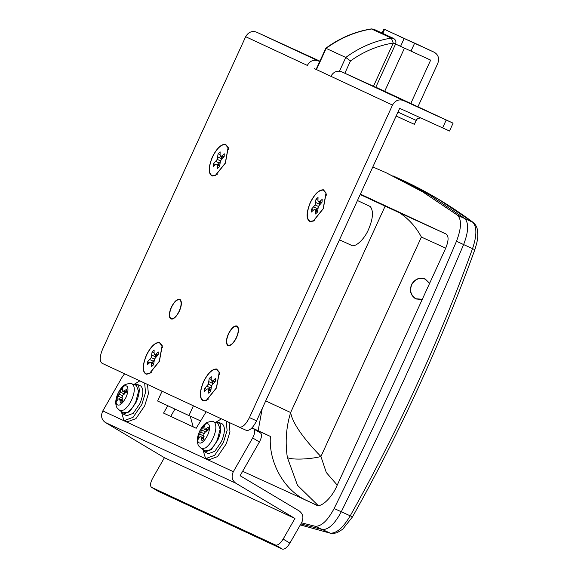 <?xml version="1.0" encoding="UTF-8"?>
<svg xmlns="http://www.w3.org/2000/svg" width="578" height="578" viewBox="0 0 578 578"><rect width="100%" height="100%" fill="white"/><g stroke="black" fill="none" stroke-linecap="round" stroke-linejoin="round"><path stroke-width="0.87" d="M121.25 411.442L123.251 414.079L129.638 411.717L136.271 402.021C139.862 393.336 140.201 387.462 137.275 384.399L133.59 384.399M123.251 414.079L126.828 415.712L133.215 413.349L139.847 403.646C143.438 394.969 143.778 389.095 140.851 386.032L136.892 384.182M121.51 412.15L123.75 419.83L124.675 420.43L133.077 417.323L141.805 404.564L145.512 392.455L144.659 383.113M124.675 420.43L127.536 421.738L135.938 418.631L144.666 405.864L148.373 393.799L147.542 384.457M139.825 380.866L133.901 384.507M123.569 412.786L127.832 412.165C131.004 409.896 133.655 406.442 135.787 401.789L138.568 391.284L136.372 385.374L131.943 383.828L133.229 384.782C135.042 388.17 134.508 393.206 131.618 399.889C129.551 404.412 126.972 407.772 123.887 409.975L119.949 410.676L117.103 407.974C113.1 400.98 118.909 389.449 123.352 385.981C123.389 384.659 131.495 382.448 131.943 383.828M122.074 398.719L121.163 399.586M124.602 392.122L124.537 393.38M118.136 399.167L116.72 398.517L120.173 392.101L124.508 394.08M120.173 392.101L120.889 389.413L122.298 390.063M125.701 392.621L122.659 391.241L122.283 390.15L122.926 387.535L120.889 389.413M122.659 391.241L123.995 390.945L126.539 392.108M123.995 390.945L126.705 389.29L126.604 392.072L123.894 393.835L122.5 395.692L122.001 397.967L122.435 401.183L120.397 403.061L119.892 399.918L122.413 401.067M119.892 399.918L119.241 398.704L122.254 400.084M119.241 398.704L118.179 399.123L116.619 401.305L116.72 398.517M118.28 396.233L122.615 398.206M119.4 394.254L122.514 395.677M202.835 449.424L204.836 452.061L211.223 449.698L217.855 439.995C221.446 431.318 221.779 425.444 218.86 422.374L215.175 422.381M204.836 452.054L208.412 453.687L214.799 451.331L221.432 441.628C225.023 432.951 225.355 427.077 222.436 424.006L218.477 422.164M203.095 450.132L205.334 457.812L206.259 458.412L214.662 455.305L223.39 442.538L227.096 430.437L226.244 421.095M206.259 458.412L209.12 459.712L217.523 456.613L226.251 443.846L229.95 431.773L229.119 422.431M221.41 418.84L215.478 422.482M201.325 448.55L205.356 450.869L209.409 450.139C212.581 447.878 215.24 444.417 217.364 439.771L220.146 429.259L217.957 423.349L213.528 421.81L214.814 422.764C216.62 426.145 216.085 431.181 213.203 437.871C211.136 442.387 208.557 445.754 205.472 447.95L201.527 448.658L198.688 445.956C194.678 438.962 200.494 427.431 204.937 423.956C204.973 422.641 213.08 420.43 213.528 421.81M203.658 436.701L202.748 437.56M206.18 430.104L206.122 431.361M199.721 437.149L198.297 436.498L201.751 430.083L206.086 432.055M201.751 430.083L202.466 427.395L203.882 428.038M207.278 430.603L204.244 429.216L203.868 428.132L204.504 425.509L202.466 427.395M204.244 429.216L205.58 428.927L208.123 430.09M205.58 428.927L208.282 427.272L208.188 430.054L205.472 431.817L204.085 433.673L203.586 435.949L204.02 439.157L201.982 441.043L201.476 437.9L203.998 439.049M201.476 437.9L200.826 436.686L203.832 438.059M200.826 436.686L199.757 437.098L198.203 439.287L198.297 436.498M199.865 434.208L204.2 436.188M200.985 432.228L204.099 433.652M429.519 283.538L425.054 279.123C419.816 277.296 415.459 278.957 411.998 284.116C409.311 290.467 410.669 295.351 416.059 298.775L422.323 299.26M414.202 297.916L416.059 298.775M446.223 234.083C448.831 236.207 448.665 240.896 445.717 248.157L421.398 237.059C416.015 226.981 408.74 218.889 399.564 212.798L446.223 234.083L360.39 194.129M316.274 505.028L316.245 505.013C320.602 508.322 331.924 497.86 336.829 485.982L445.717 248.157M306.477 500.404L316.939 505.266M299.325 497.138L316.303 505.042M300.336 524.903L330.876 533.35C330.862 533.848 332.928 533.639 337.082 532.728L342.689 529.246L352.464 516.949C400.583 431.195 441.382 342.082 474.87 249.602C478.685 237.406 477.76 236.055 477.536 230.738C477.204 227.414 475.773 224.661 473.259 222.487C450.125 205.262 425.892 190.87 400.554 179.317L393.156 175.943L429.938 195.205L464.734 218.506C468.939 223.021 468.563 231.699 463.621 244.552C425.357 334.799 384.572 423.876 341.273 511.783C334.785 523.914 328.47 529.824 322.336 529.527L300.9 523.921L322.336 529.527L330.219 533.126C336.475 533.545 343.137 527.786 350.203 515.858C398.285 430.133 439.07 341.056 472.551 248.619C476.973 235.448 476.987 226.612 472.609 222.104L437.43 198.622L400.503 179.296M372.824 166.963L386.003 172.678L422.785 191.939L457.581 215.247C461.786 219.756 461.41 228.44 456.468 241.286C418.205 331.534 377.42 420.611 334.12 508.524C327.632 520.648 321.317 526.565 315.183 526.262L301.514 522.837M395.193 43.921L393.25 43.047C377.904 45.518 363.649 51.485 350.47 60.943L345.774 57.439L325.811 48.234L316.101 69.425M206.165 411.746L196.202 428.276L163.567 413.082L167.779 405.734M174.939 409.065L170.727 416.42M158.206 491.3L151.581 487.341C149.883 485.946 150.229 482.941 152.614 478.324L164.419 457.704L105.275 422.446C101.425 419.556 100.601 415.712 102.812 410.915L233.339 471.684L252.665 437.943C255.043 433.319 255.389 430.314 253.691 428.927L260.454 432.951C262.145 434.345 261.805 437.351 259.421 441.968L240.101 475.716L299.245 510.974C303.045 513.878 303.869 517.722 301.709 522.498L289.903 543.118C287.107 547.547 284.586 549.541 282.346 549.1L158.076 491.213M282.346 549.1L275.583 545.068C277.823 545.509 280.344 543.515 283.141 539.093L294.946 518.473L235.81 483.208L105.275 422.446M124.588 373.771L122.131 377.174L102.812 410.915M233.339 471.684C231.135 476.474 231.959 480.318 235.81 483.208M253.691 428.927L251.82 428.052M294.946 518.473L164.419 457.704M275.583 545.068L151.581 487.341L158.343 491.372M323.413 189.794L326.129 193.088L323.275 208.745L313.363 221.063L310.083 221.62C306.073 219.351 306.116 213.036 310.22 202.668C314.577 193.97 318.977 189.678 323.413 189.794M323.297 190.075L325.963 193.312L323.16 208.694L313.428 220.789L310.198 221.338C306.261 219.113 306.304 212.906 310.335 202.719C314.62 194.179 318.933 189.96 323.297 190.075M225.514 144.218L228.231 147.513L225.377 163.169L215.464 175.488L212.184 176.044C208.174 173.776 208.217 167.461 212.321 157.093C216.678 148.394 221.078 144.103 225.514 144.218M225.398 144.5L228.064 147.737L225.261 163.119L215.529 175.213L212.299 175.763C208.362 173.537 208.405 167.331 212.437 157.144C216.721 148.604 221.034 144.384 225.398 144.5M216.627 368.988L219.344 372.283L216.49 387.939L206.577 400.258L203.297 400.814C199.287 398.553 199.331 392.231 203.434 381.863C207.791 373.164 212.191 368.872 216.627 368.988M216.512 369.27L219.178 372.507L216.374 387.889L206.642 399.983L203.42 400.532C199.475 398.307 199.518 392.101 203.55 381.914C207.834 373.374 212.148 369.161 216.512 369.27M159.521 342.4L162.237 345.695L159.383 361.351L149.471 373.67L146.191 374.233C142.181 371.965 142.224 365.65 146.328 355.275C150.685 346.583 155.085 342.292 159.521 342.4M159.405 342.682L162.071 345.919L159.268 361.301L149.536 373.402L146.306 373.952C142.369 371.726 142.412 365.52 146.444 355.333C150.728 346.786 155.041 342.573 159.405 342.682M180.155 299.527C177.46 298.523 174.498 301.109 171.276 307.279C168.935 312.893 168.697 316.744 170.546 318.825C173.241 319.829 176.203 317.25 179.433 311.08C181.767 305.459 182.012 301.615 180.155 299.527L179.837 299.346M237.269 326.115C234.574 325.111 231.612 327.69 228.382 333.867C226.049 339.481 225.803 343.332 227.653 345.413C230.347 346.417 233.31 343.838 236.539 337.66C238.873 332.047 239.119 328.196 237.269 326.115L236.944 325.927M300.567 52.475L318.485 60.676C319.62 61.181 319.605 61.167 318.449 60.632L299.679 52.049M318.485 60.676C319.62 61.181 319.605 61.167 318.449 60.632M398.466 98.043L416.384 106.251C417.518 106.757 417.504 106.742 416.348 106.208L397.577 97.624M416.384 106.251C417.518 106.757 417.504 106.742 416.348 106.208M396.14 116.034L414.361 124.328L416.63 119.603L417.916 118.461L420.683 117.919M245.672 36.703L307.344 65.415C309.967 60.878 313.558 59.346 318.095 60.813L256.422 32.101C251.878 30.634 248.294 32.166 245.672 36.703L102.588 349.22C99.64 356.474 99.474 361.171 102.082 363.295L239.155 427.106C242.435 427.72 245.867 424.548 249.436 417.583L392.513 105.066L316.108 69.411M448.42 130.527L399.665 108.332L256.589 420.849C253.019 427.814 249.588 430.986 246.293 430.364L239.14 427.099L246.307 430.372M319.504 202.307L319.092 205.313M317.979 207.733L315.956 210.002M317.965 200.219L315.993 199.316L315.147 204.959L311.434 209.272L311.332 212.054L313.681 209.944L314.981 209.561L315.537 210.804L315.465 213.983L317.503 212.097L318.348 206.447L322.062 202.141L322.163 199.359L319.815 201.469L318.514 201.852L321.115 203.037M318.514 201.852L317.958 200.602L318.03 197.43L315.993 199.316M319.815 201.469L321.809 202.379M315.537 210.804L317.524 211.707M314.981 209.561L317.568 210.739M311.434 209.272L313.421 210.175M313.789 207.04L317.365 208.672M315.147 204.959L318.724 206.592M315.834 202.56L319.41 204.193M221.605 156.732L221.193 159.738M220.081 162.158L218.058 164.427M220.066 154.644L218.094 153.741L217.249 159.383L213.535 163.697L213.434 166.478L215.782 164.369L217.082 163.986L217.639 165.229L217.566 168.408L219.604 166.522L220.449 160.872L224.163 156.566L224.264 153.784L221.916 155.894L220.615 156.277L223.216 157.462M220.615 156.277L220.059 155.027L220.131 151.855L218.094 153.741M221.916 155.894L223.91 156.804M217.639 165.229L219.626 166.132M217.082 163.986L219.669 165.163M213.535 163.697L215.522 164.6M215.89 161.464L219.467 163.097M217.249 159.383L220.825 161.016M217.935 156.985L221.511 158.618M212.718 381.502L212.307 384.507M211.194 386.928L209.171 389.196M211.18 379.414L209.207 378.511L208.362 384.16L204.648 388.467L204.547 391.248L206.895 389.139L208.203 388.756L208.752 389.998L208.68 393.177L210.717 391.292L211.562 385.649L215.276 381.335L215.377 378.554L213.029 380.664L211.729 381.046L214.33 382.239M211.729 381.046L211.172 379.797L211.245 376.625L209.207 378.511M213.029 380.664L215.023 381.574M208.752 389.998L210.739 390.909M208.203 388.756L210.782 389.933M204.648 388.467L206.635 389.37M207.003 386.234L210.58 387.867M208.362 384.16L211.938 385.786M209.048 381.762L212.625 383.387M155.612 354.914L155.2 357.926M154.088 360.34L152.065 362.616M154.073 352.826L152.101 351.93L151.255 357.572L147.542 361.879L147.441 364.667L149.789 362.55L151.089 362.168L151.646 363.418L151.573 366.589L153.611 364.704L154.456 359.061L158.17 354.755L158.271 351.966L155.923 354.083L154.622 354.466L157.223 355.651M154.622 354.466L154.066 353.216L154.138 350.044L152.101 351.93M155.923 354.083L157.917 354.993M151.646 363.418L153.632 364.321M151.089 362.168L153.676 363.345M147.542 361.879L149.529 362.789M149.897 359.653L153.473 361.286M151.255 357.572L154.832 359.205M151.942 355.174L155.518 356.807M330.869 76.296L314.497 68.681M375.758 87.321L341.591 71.751C337.053 70.285 333.463 71.817 330.84 76.354M318.095 60.813L319.706 61.55M319.887 61.152L256.422 32.101M392.513 105.066C395.142 100.529 398.726 98.997 403.271 100.464L452.018 122.666L375.816 87.184M449.482 131.033L453.087 123.165L452.018 122.666M410.799 103.476L430.646 60.119L395.569 44.044M400.561 46.363L404.159 38.502L434.244 52.258L384.58 29.391L382.752 33.387M382.036 33.054L383.871 29.052L404.159 38.502M384.695 91.317L404.455 48.162M417.93 106.793L437.799 63.385C439.518 58.436 438.334 54.729 434.244 52.258L408.191 40.128M429.635 283.292L425.148 278.928C419.801 277.064 415.358 278.755 411.825 284.015C409.087 290.496 410.467 295.481 415.965 298.978L422.207 299.505M227.848 345.023C230.434 345.991 233.281 343.513 236.373 337.588C238.62 332.198 238.851 328.499 237.074 326.498C234.487 325.537 231.641 328.015 228.541 333.94C226.301 339.329 226.07 343.029 227.848 345.023L229.3 345.723M237.074 326.498L237.912 326.845M171.529 318.76C168.949 317.582 168.921 313.782 171.435 307.351C174.101 302.056 176.767 299.491 179.426 299.65C181.759 301.087 181.709 304.873 179.267 311C176.767 316.043 174.188 318.63 171.529 318.76L172.193 319.143M179.426 299.65L180.806 300.264M350.904 245C354.271 248.533 364.241 239.856 368.54 229.408C373.085 218.607 373.67 210.984 370.281 206.541L357.464 200.523M262.116 408.769L262.369 408.22M265.714 400.908L290.647 412.519C292.663 424.859 307.575 442.936 320.927 456.512C309.606 459.459 291.153 460.009 287.367 457.501C285.048 442.141 286.146 427.149 290.647 412.519L385.136 206.136L399.564 212.798M190.191 416.153L193.24 426.896M242.644 471.28L307.084 500.678C284.716 491.213 268.445 462.711 270.388 436.419L251.885 427.98M262.174 408.798L258.149 430.718L270.388 436.419M251.965 427.901L258.149 430.718M193.406 405.807L188.927 415.575L157.599 400.995L162.078 391.219M188.927 415.575L200.458 420.842M385.136 206.136L360.202 194.533M386.003 172.678L429.938 195.205L464.734 218.506C468.939 223.021 468.563 231.699 463.621 244.552C425.357 334.799 384.572 423.876 341.273 511.783C334.785 523.914 328.47 529.824 322.336 529.527L315.183 526.262M316.968 505.28L307.084 500.678M126.018 397.317C128.106 392.484 128.497 388.835 127.189 386.386C124.646 384.5 121.582 386.899 117.984 393.582C115.99 398.141 115.549 401.703 116.655 404.275C119.126 406.565 122.247 404.246 126.018 397.317M207.603 435.299C209.691 430.458 210.081 426.817 208.766 424.36C206.23 422.482 203.167 424.881 199.569 431.556C197.575 436.123 197.127 439.685 198.24 442.257C200.711 444.54 203.832 442.221 207.603 435.299M334.12 508.524L352.161 516.696M456.468 241.286L474.48 249.53M457.581 215.247L473.259 222.487M373.453 86.288L393.25 43.047L391.32 38.076L393.445 38.365L373.865 29.254L371.741 28.958C355.347 31.602 340.167 38.061 326.194 48.321L316.455 69.591M339.488 71.159L345.774 57.439C359.747 47.172 374.927 40.72 391.32 38.076L371.372 28.9C354.943 31.552 339.756 37.996 325.811 48.234M350.47 60.943L344.842 73.24M283.141 539.093L289.903 543.118M259.421 441.968L252.665 437.943M397.939 112.103L416.081 120.361M249.436 417.583L256.589 420.849M442.589 127.911L446.187 120.043M403.271 100.464L341.591 71.751M414.578 43.285L410.98 51.146M421.398 237.059L320.927 456.512L326.31 472.544L337.234 485.108M318.102 505.447L297.497 485.296L287.367 457.501M123.569 412.779L119.747 410.575M423.327 278.314L425.119 279.152M375.751 87.336L395.554 44.087C396.421 41.667 395.72 39.759 393.445 38.365M373.865 29.254L371.372 28.9M315.133 219.936L313.428 220.789M326.44 195.154L325.963 193.312M217.234 174.361L215.529 175.213M228.541 149.579L228.064 147.737M208.347 399.138L206.642 399.983M219.654 374.349L219.178 372.507M151.241 372.55L149.536 373.402M162.548 347.768L162.071 345.919M339.459 239.827L351.41 245.282M330.876 533.35L300.322 524.925"/></g></svg>
